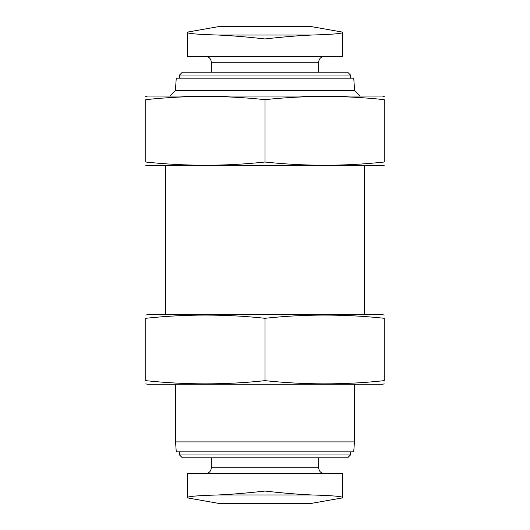 <?xml version="1.0" encoding="UTF-8"?>
<svg xmlns="http://www.w3.org/2000/svg" width="530" height="530" viewBox="0 0 530 530"><rect width="100%" height="100%" fill="white"/><g stroke="black" fill="none" stroke-linecap="round" stroke-linejoin="round"><path stroke-width="0.79" d="M187.487 497.451C188.137 496.371 198.333 495.543 218.069 494.967C198.333 495.543 188.143 496.371 187.487 497.451L187.487 473.688L342.512 473.688L342.512 497.451C341.863 496.371 331.667 495.543 311.931 494.967C331.667 495.543 341.857 496.371 342.512 497.451L342.512 473.688M342.512 497.895L310.712 503.5L219.287 503.5L187.487 497.895M311.931 494.967C297.959 494.331 282.318 493.026 265 491.052C247.676 493.026 232.034 494.331 218.069 494.967L311.931 494.967M265 38.948C247.676 36.974 232.034 35.669 218.069 35.033C198.333 34.457 188.143 33.628 187.487 32.549L187.487 32.549C188.137 33.628 198.333 34.457 218.069 35.033L311.931 35.033C298.099 35.656 282.457 36.961 265 38.948M211.338 457.787L211.338 467.725C210.986 471.349 208.999 473.336 205.375 473.688M350.462 454.978L179.537 454.978L182.346 457.787L347.654 457.787L350.462 454.978L350.462 451.825M179.537 454.978L179.537 451.825M354.438 441.887L175.562 441.887L176.258 451.825L353.742 451.825L354.438 441.887L354.438 384.25M175.562 441.887L175.562 384.25M165.625 314.688L165.625 165.625M354.61 90.537L353.742 78.175L176.258 78.175L175.39 90.537L354.61 90.537L360.135 96.062M175.39 90.537L169.865 96.062M179.537 78.175L179.537 75.021L350.462 75.021L350.462 78.175M179.537 75.021L182.346 72.212L347.654 72.212L350.462 75.021M211.338 72.212L211.338 62.275L318.662 62.275C318.981 58.684 320.968 56.697 324.625 56.312M205.375 56.312C208.999 56.664 210.986 58.651 211.338 62.275M342.512 56.312L342.512 32.549C341.863 33.628 331.667 34.457 311.931 35.033C331.667 34.457 341.857 33.628 342.512 32.549L342.512 56.312L187.487 56.312L187.487 32.549M187.487 32.105L219.287 26.5L310.712 26.5L342.512 32.105M384.25 315.039L382.262 314.688L147.737 314.688L145.75 315.039M145.75 318.291C185.5 314.005 225.25 314.005 265 318.291C304.75 314.005 344.5 314.005 384.25 318.291C384.25 314.012 384.25 314.012 384.25 318.291L384.25 380.646C384.25 384.926 384.25 384.926 384.25 380.646C344.5 384.932 304.75 384.932 265 380.646C225.25 384.932 185.5 384.932 145.75 380.646C145.75 384.926 145.75 384.926 145.75 380.646L145.75 318.291C145.75 314.012 145.75 314.012 145.75 318.291M384.25 383.899L382.262 384.25L147.737 384.25L145.75 383.899M265 380.646L265 318.291M145.75 165.274L147.737 165.625L382.262 165.625L384.25 165.274M384.25 162.021C384.25 166.301 384.25 166.301 384.25 162.021C344.5 166.307 304.75 166.307 265 162.021C225.25 166.307 185.5 166.307 145.75 162.021C145.75 166.301 145.75 166.301 145.75 162.021L145.75 99.666C145.75 95.387 145.75 95.387 145.75 99.666C185.5 95.38 225.25 95.38 265 99.666C304.75 95.38 344.5 95.38 384.25 99.666C384.25 95.387 384.25 95.387 384.25 99.666L384.25 162.021M145.75 96.414L147.737 96.062L382.262 96.062L384.25 96.414M265 99.666L265 162.021M211.338 467.725L318.662 467.725C318.981 471.316 320.968 473.303 324.625 473.688M318.662 467.725L318.662 457.787M364.375 314.688L364.375 165.625M318.662 72.212L318.662 62.275"/></g></svg>
